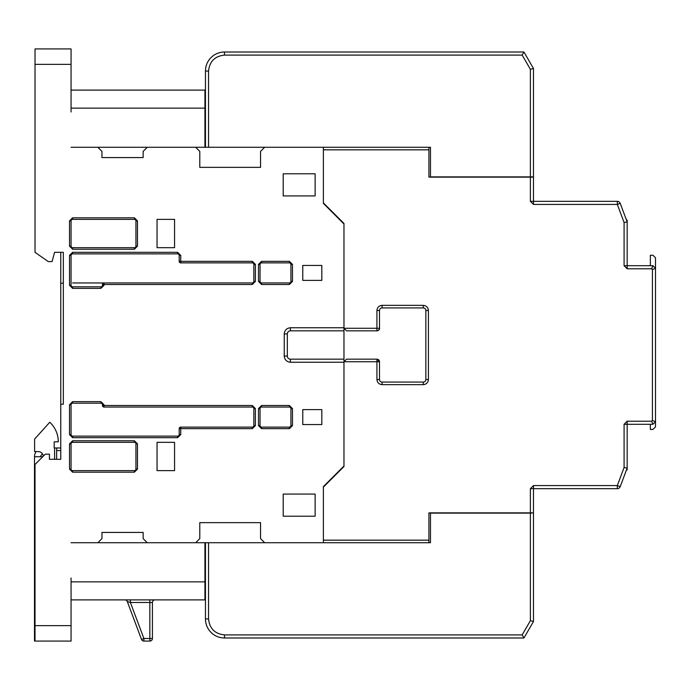 <?xml version="1.0" encoding="UTF-8"?>
<svg xmlns="http://www.w3.org/2000/svg" width="690" height="690" viewBox="0 0 690 690"><rect width="100%" height="100%" fill="white"/><g stroke="black" fill="none" stroke-linecap="round" stroke-linejoin="round"><path stroke-width="1.03" d="M208.544 147.272L208.544 71.061L205.456 71.061L205.456 147.272L430.474 147.272L428.93 147.272L428.93 149.842L323.377 149.842L323.377 202.877L343.974 223.474L343.974 328.268L346.544 330.838L376.921 330.838A2.579 2.579 90 0 0 379.5 328.268L379.5 310.5A2.579 2.579 0 0 1 382.079 307.921L423.272 307.921A2.579 2.579 0 0 1 425.842 310.5L425.842 379.5A2.579 2.579 0 0 1 423.272 382.079L382.079 382.079A2.579 2.579 0 0 1 379.5 379.5L379.5 361.733A2.579 2.579 -0 0 0 376.921 359.162L346.544 359.162L343.974 361.733L343.974 466.526L323.377 487.123L323.377 540.158L428.93 540.158L428.93 512.868L533.465 512.868L533.465 488.667L617.317 488.667L533.465 488.667L533.465 485.579L617.317 485.579L620.207 486.657L627.176 468.07L627.176 424.298L652.921 424.298L655.5 421.728L655.5 268.272L652.921 265.702L627.176 265.702L627.176 221.93L620.207 203.343L617.317 204.421L617.317 201.333L533.465 201.333L533.465 177.132L428.93 177.132L428.93 149.842M530.377 176.873L533.465 176.873L533.465 68.483L530.377 69.311L530.377 176.873L430.474 176.873L430.474 147.272M205.456 71.061A19.053 19.053 0 0 1 224.509 52.009L496.904 52.009M208.544 71.061C209.562 61.436 214.883 56.114 224.509 55.097L522.166 55.097L523.952 52.009L533.465 68.483M523.952 52.009L224.509 52.009L224.509 55.097M343.974 330.838L343.974 359.162L290.421 359.162A3.088 3.088 0 0 1 287.325 356.075L287.325 333.926A3.088 3.088 0 0 1 290.421 330.838L343.974 330.838L343.974 328.268A2.579 2.579 0 0 0 343.974 328.371M624.088 467.51L627.176 468.07L627.176 469.873L626.503 469.873L620.207 486.657A3.088 3.088 0 0 1 617.317 488.667L617.317 485.579L624.088 467.51L624.088 424.298L627.176 421.211L651.645 421.211L652.412 420.443L652.412 269.557L651.645 268.789L627.176 268.789L624.088 265.702L624.088 222.49L617.317 204.421L533.465 204.421L530.377 201.333L533.465 201.333L533.465 176.873M624.088 222.49L627.176 221.93L620.207 203.343A3.088 3.088 0 0 0 617.317 201.333M624.088 265.702L627.176 265.702L627.176 268.789M651.645 268.789L652.921 265.702M652.412 269.557L655.5 268.272L655.5 257.81L652.921 255.24L650.351 255.24L650.351 265.702M652.412 420.443L655.5 421.728L655.5 268.272M651.645 421.211L652.921 424.298L627.176 424.298L627.176 421.211M428.93 542.728L428.93 540.158L428.93 542.728L430.474 542.728L205.456 542.728L205.456 618.939L208.544 618.939L208.544 542.728M425.842 379.5L425.842 310.5L425.842 379.5L428.421 379.5C428.093 382.614 426.377 384.33 423.272 384.649L382.079 384.649C378.965 384.33 377.249 382.614 376.921 379.5L376.921 361.733L343.974 361.733L343.974 359.162L290.421 359.162L290.421 362.25L343.974 362.25L343.974 466.009L323.377 486.605L323.377 542.728L264.675 542.728L260.553 538.614L260.553 522.649L199.79 522.649L199.79 538.614L195.675 542.728L205.456 542.728M423.272 307.921L382.079 307.921L423.272 307.921L423.272 305.351C426.377 305.67 428.093 307.386 428.421 310.5L428.421 379.5M379.5 328.371A2.579 2.579 0 0 0 379.5 328.268C379.862 329.277 379 330.13 376.921 330.838L346.544 330.838A2.579 2.579 0 0 1 346.44 330.838M376.921 359.188L379.5 361.733L376.921 361.733L376.921 359.162L346.544 359.162A2.579 2.579 0 0 0 346.44 359.162M379.5 361.733A2.579 2.579 0 0 0 378.931 360.12A2.579 2.579 0 0 1 379.5 361.733M627.176 242.018L627.176 224.768M626.503 220.127L627.176 220.127L627.176 221.93M533.465 512.868L530.377 513.127L530.377 620.69L522.166 634.904L224.509 634.904C214.883 633.886 209.562 628.564 208.544 618.939M430.474 542.728L430.474 513.127L530.377 513.127M224.509 634.904L224.509 637.991A19.053 19.053 0 0 1 205.456 618.939A19.053 19.053 0 0 0 224.509 637.991L523.952 637.991L533.465 621.518L533.465 513.127M530.377 620.69L533.465 621.518L523.952 637.991L522.166 634.904M650.351 424.298L650.351 429.447L652.921 429.447L655.5 426.877L655.5 421.728M71.061 578.004L71.061 641.079L34.5 641.079L34.5 456.737A8.754 8.754 0 0 1 36.173 451.588M42.737 456.737L34.5 456.737M42.711 454.218A2.579 2.579 0 0 0 40.675 456.737M58.296 441.807L54.182 441.807L54.182 447.983L54.182 441.807L58.296 441.807A26.772 26.772 0 0 0 49.784 422.228L34.612 439.073L34.612 451.588L38.217 451.588A5.149 5.149 0 0 1 43.332 456.142M54.182 447.983L60.763 447.983L60.763 442.833M56.64 459.316L56.64 447.983M60.763 450.561L56.64 450.561M72.605 282.952L104.017 282.952L104.017 284.496L252.316 284.496L255.404 281.408L255.404 264.417L252.316 261.329L180.737 261.329L180.737 255.404L177.649 252.316L180.737 255.404L179.193 255.404L179.193 261.329L180.737 261.329L180.737 262.873L252.316 262.873A1.544 1.544 0 0 1 253.86 264.417L253.86 281.408A1.544 1.544 0 0 1 252.316 282.952L104.017 282.952A1.544 1.544 0 0 0 102.474 284.496L102.474 285.272A1.544 1.544 0 0 1 100.921 286.816L72.605 286.816A1.544 1.544 0 0 1 71.061 285.272L71.061 255.404A1.544 1.544 0 0 1 72.605 253.86L177.649 253.86A1.544 1.544 0 0 1 179.193 255.404M205.456 147.272L195.675 147.272L199.79 151.386L199.79 167.351L260.553 167.351L260.553 151.386L264.675 147.272L323.377 147.272L323.377 203.395L343.974 223.991L343.974 327.75L290.421 327.75C286.695 328.147 284.634 330.2 284.237 333.926L284.237 356.075C284.634 359.801 286.695 361.853 290.421 362.25M97.833 542.728L147.272 542.728L143.149 538.614L143.149 532.43L101.956 532.43L101.956 538.614L97.833 542.728L71.061 542.728M60.763 252.316L60.763 459.316L49.43 459.316L49.43 454.167L45.316 454.167L35.018 464.465L35.018 625.632L71.061 625.632M35.018 64.368L71.061 64.368L71.061 48.921L35.018 48.921L35.018 252.316L48.248 261.579L52.095 261.579L54.579 252.316L63.333 252.316L63.333 404.219L60.763 404.219M71.061 64.368L71.061 111.996M147.272 147.272L97.833 147.272L101.956 151.386L101.956 157.57L143.149 157.57L143.149 151.386L147.272 147.272L195.675 147.272M157.053 219.36L157.053 247.676L174.561 247.676L174.561 219.36L157.053 219.36M157.053 442.325L157.053 470.64L174.561 470.64L174.561 442.325L157.053 442.325M315.132 516.215L315.132 494.075L283.211 494.075L283.211 516.215L315.132 516.215M315.132 173.785L283.211 173.785L283.211 195.925L315.132 195.925L315.132 173.785M302.772 265.443L302.772 280.373L321.825 280.373L321.825 265.443L302.772 265.443M321.825 409.627L302.772 409.627L302.772 424.557L321.825 424.557L321.825 409.627M71.061 147.272L97.833 147.272M195.675 542.728L147.272 542.728M260.553 538.614L260.553 522.649L199.79 522.649M204.939 542.728L204.939 581.868L71.061 581.868M204.939 581.868L204.939 599.886L71.061 599.886M35.018 641.079L35.018 625.632M154.991 599.886A2.579 2.579 0 0 0 152.421 602.465L149.842 602.465L149.842 599.886L124.89 599.886A2.579 2.579 0 0 1 127.296 601.559L141.493 639.414L143.9 638.509L143.9 641.079L149.842 641.079L149.842 638.509L143.9 638.509L130.384 602.465L127.296 601.559A2.579 2.579 0 0 0 124.89 599.886M60.763 283.211L63.333 283.211M199.79 167.351L260.553 167.351M71.061 108.132L204.939 108.132L204.939 90.114L71.061 90.114M204.939 108.132L204.939 147.272M289.386 427.127L261.579 427.127A1.544 1.544 0 0 1 260.035 425.583L260.035 408.592A1.544 1.544 0 0 1 261.579 407.048L289.386 407.048A1.544 1.544 0 0 1 290.93 408.592L290.93 425.583A1.544 1.544 0 0 1 289.386 427.127L289.386 428.671L292.474 425.583L292.474 408.592L289.386 405.504L261.579 405.504L289.386 405.504L289.386 407.048M135.939 443.868L135.939 469.096A1.544 1.544 0 0 1 134.395 470.64L72.605 470.64A1.544 1.544 0 0 1 71.061 469.096L71.061 443.868A1.544 1.544 0 0 1 72.605 442.325L134.395 442.325A1.544 1.544 0 0 1 135.939 443.868L137.483 443.868L134.395 440.772L72.605 440.772L69.517 443.868L69.517 469.096L72.605 472.184L134.395 472.184L72.605 472.184L72.605 470.64M177.649 436.14L177.649 437.684L180.737 434.596L180.737 428.671L179.193 428.671L179.193 434.596A1.544 1.544 0 0 1 177.649 436.14L72.605 436.14A1.544 1.544 0 0 1 71.061 434.596L71.061 404.728A1.544 1.544 0 0 1 72.605 403.184L100.921 403.184A1.544 1.544 0 0 1 102.474 404.728L102.474 405.504L104.017 405.504L104.017 404.728L100.921 401.64L72.605 401.64L69.517 404.728L69.517 434.596L72.605 437.684L177.649 437.684L72.605 437.684L72.605 436.14M252.316 405.504L252.316 407.048L104.017 407.048L252.316 407.048A1.544 1.544 0 0 1 253.86 408.592L253.86 425.583A1.544 1.544 0 0 1 252.316 427.127L180.737 427.127L180.737 428.671L252.316 428.671L255.404 425.583L255.404 408.592L252.316 405.504L104.017 405.504L104.017 407.048A1.544 1.544 0 0 1 102.474 405.504M72.605 219.36L134.395 219.36A1.544 1.544 0 0 1 135.939 220.904L135.939 246.132A1.544 1.544 0 0 1 134.395 247.676L72.605 247.676A1.544 1.544 0 0 1 71.061 246.132L71.061 220.904A1.544 1.544 0 0 1 72.605 219.36L72.605 217.816L69.517 220.904L69.517 246.132L72.605 249.228L134.395 249.228L137.483 246.132L137.483 220.904L137.483 246.132L135.939 246.132M260.035 281.408L260.035 264.417A1.544 1.544 0 0 1 261.579 262.873L289.386 262.873A1.544 1.544 0 0 1 290.93 264.417L290.93 281.408A1.544 1.544 0 0 1 289.386 282.952L261.579 282.952A1.544 1.544 0 0 1 260.035 281.408L258.491 281.408L261.579 284.496L289.386 284.496L292.474 281.408L292.474 264.417L289.386 261.329L261.579 261.329L289.386 261.329L289.386 262.873M130.384 599.886L130.384 602.465L149.842 602.465L149.842 638.509L152.421 638.509L152.421 602.465M179.193 428.671A1.544 1.544 0 0 1 180.737 427.127M180.737 262.873A1.544 1.544 0 0 1 179.193 261.329M152.421 638.509A2.579 2.579 0 0 1 149.842 641.079A2.579 2.579 0 0 0 152.421 638.509M143.9 641.079A2.579 2.579 0 0 1 141.493 639.414A2.579 2.579 0 0 0 143.9 641.079M522.166 55.097L530.377 69.311M530.377 512.868L530.377 488.667L533.465 485.579M530.377 201.333L530.377 177.132M343.974 328.268L376.921 328.268L376.921 310.5C377.249 307.386 378.965 305.67 382.079 305.351L423.272 305.351L382.079 305.351L382.079 307.921M377.387 381.622L376.921 379.5L379.5 379.5M425.394 384.192L423.272 384.649L382.07 384.649L382.079 382.079M423.272 384.649L423.272 382.079M427.955 308.378L428.421 310.5L425.842 310.5M376.921 310.5L379.5 310.5M376.921 330.838L376.921 328.268L379.466 328.268M533.465 204.421L533.465 201.333M624.088 424.298L627.176 424.298M530.377 488.667L533.465 488.667M379.949 305.808L382.079 305.351M54.579 459.316L54.579 447.983M260.035 264.417L258.491 264.417L261.579 261.329L258.491 264.417L258.491 281.408M260.035 408.592L258.491 408.592L261.579 405.504L258.491 408.592L258.491 425.583L261.579 428.671L289.386 428.671M134.395 470.64L134.395 472.184L137.483 469.096L137.483 443.868M177.649 253.86L177.649 252.316L72.605 252.316L69.517 255.404L69.517 285.272L72.605 288.36L100.921 288.36L104.017 285.272L104.017 284.496L102.474 284.496M135.939 220.904L137.483 220.904L134.395 217.816L72.605 217.816M261.579 427.127L261.579 428.671M260.035 425.583L258.491 425.583M261.579 407.048L261.579 405.504M290.93 408.592L292.474 408.592M290.93 425.583L292.474 425.583M135.939 469.096L137.483 469.096M71.061 469.096L69.517 469.096M71.061 443.868L69.517 443.868M72.605 442.325L72.605 440.772M134.395 442.325L134.395 440.772M71.061 434.596L69.517 434.596M71.061 404.728L69.517 404.728M72.605 403.184L72.605 401.64M100.921 403.184L100.921 401.64M102.474 404.728L104.017 404.728M253.86 408.592L255.404 408.592M253.86 425.583L255.404 425.583M252.316 427.127L252.316 428.671M179.193 434.596L180.737 434.596M253.86 264.417L255.404 264.417M252.316 261.329L252.316 262.873M253.86 281.408L255.404 281.408M252.316 282.952L252.316 284.496M102.474 285.272L104.017 285.272M100.921 286.816L100.921 288.36M72.605 286.816L72.605 288.36M71.061 285.272L69.517 285.272M71.061 255.404L69.517 255.404M72.605 253.86L72.605 252.316M134.395 219.36L134.395 217.816M134.395 247.676L134.395 249.228M72.605 247.676L72.605 249.228M71.061 246.132L69.517 246.132M71.061 220.904L69.517 220.904M261.579 262.873L261.579 261.329M290.93 264.417L292.474 264.417M290.93 281.408L292.474 281.408M289.386 282.952L289.386 284.496M261.579 282.952L261.579 284.496M284.237 356.075L287.325 356.075M287.325 333.926L284.237 333.926M290.421 330.838L290.421 327.75"/></g></svg>
